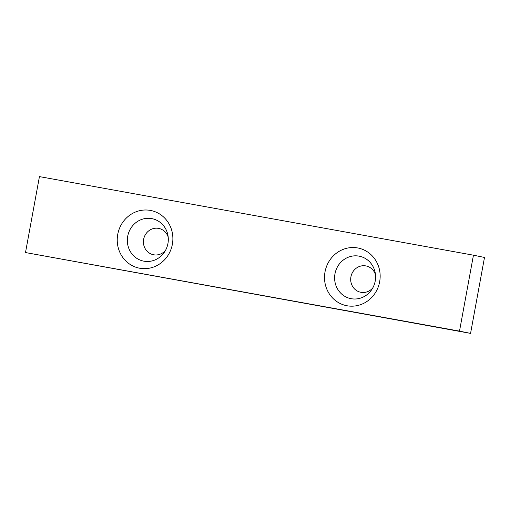 <?xml version="1.0" encoding="UTF-8"?>
<svg xmlns="http://www.w3.org/2000/svg" width="510" height="510" viewBox="0 0 510 510"><rect width="100%" height="100%" fill="white"/><g stroke="black" fill="none" stroke-linecap="round" stroke-linejoin="round"><path stroke-width="0.76" d="M375.213 281.061A21.643 20.438 101.5 0 1 341.662 294.034A21.643 20.438 101.5 0 1 348.426 257.161A21.643 20.438 101.5 0 1 375.213 281.061A21.643 20.438 -78.5 0 0 375.181 272.678A21.643 20.438 -78.5 0 0 355.03 255.835A21.643 20.438 -78.5 0 0 334.987 273.781A21.643 20.438 -78.5 0 0 346.966 297.426A21.643 20.438 -78.5 0 0 371.72 289.648A21.643 20.438 -78.5 0 0 375.207 281.061M379.65 281.8A29.395 27.763 101.5 0 1 347.029 305.764A29.395 27.763 101.5 0 1 325.017 271.906A29.395 27.763 101.5 0 1 357.644 247.943A29.395 27.763 101.5 0 1 379.65 281.8M375.468 274.654A13.426 12.68 -78.5 0 0 362.597 265.761A13.426 12.68 -78.5 0 0 350.918 276.853A13.426 12.68 -78.5 0 0 357.669 291.204A13.426 12.68 -78.5 0 0 372.759 287.946M167.937 243.531A21.643 20.438 101.5 0 1 134.385 256.505A21.643 20.438 101.5 0 1 141.149 219.631A21.643 20.438 101.5 0 1 167.937 243.531M172.374 244.271A29.395 27.763 101.5 0 1 139.753 268.241A29.395 27.763 101.5 0 1 117.74 234.383A29.395 27.763 101.5 0 1 150.367 210.413A29.395 27.763 101.5 0 1 172.374 244.271M167.93 243.531A21.643 20.438 -78.5 0 0 167.905 235.148A21.643 20.438 -78.5 0 0 147.753 218.305A21.643 20.438 -78.5 0 0 127.71 236.251A21.643 20.438 -78.5 0 0 139.689 259.896A21.643 20.438 -78.5 0 0 164.443 252.118A21.643 20.438 -78.5 0 0 167.93 243.531M168.192 237.124A13.426 12.68 -78.5 0 0 155.32 228.231A13.426 12.68 -78.5 0 0 143.641 239.324A13.426 12.68 -78.5 0 0 150.393 253.674A13.426 12.68 -78.5 0 0 165.482 250.416M459.504 331.13L25.5 252.552L470.564 333.387L459.504 331.13L473.446 255.191L484.5 257.448L470.564 333.387M25.5 252.552L39.436 176.613L473.446 255.191"/></g></svg>
